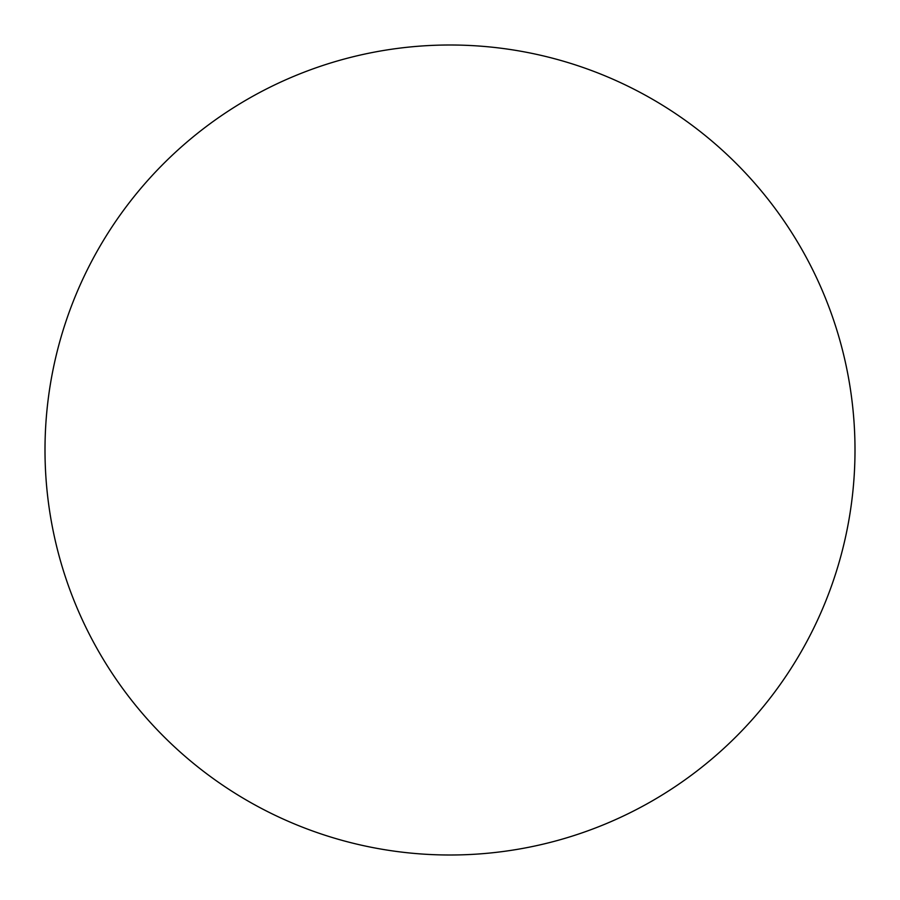 <?xml version="1.0" encoding="UTF-8"?>
<svg xmlns="http://www.w3.org/2000/svg" width="900" height="900" viewBox="0 0 900 900"><rect width="100%" height="100%" fill="white"/><g stroke="black" fill="none" stroke-linecap="round" stroke-linejoin="round"><path stroke-width="1.35" d="M45 450A405 405 0 0 0 450 855A405 405 0 0 0 855 450A405 405 0 0 0 450 45A405 405 0 0 0 45 450"/></g></svg>
